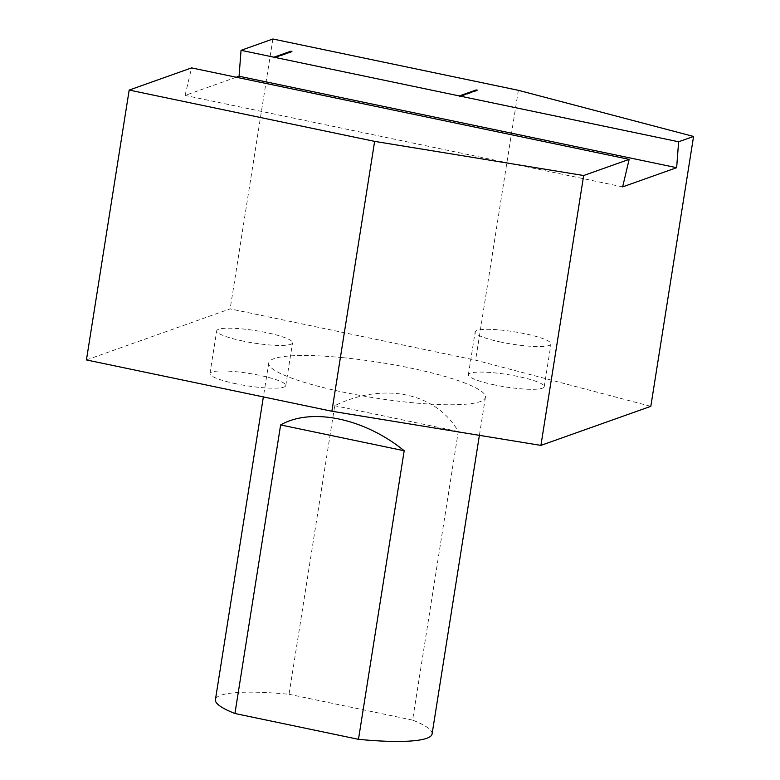 <?xml version="1.0" encoding="UTF-8"?>
<svg xmlns="http://www.w3.org/2000/svg" width="780" height="780" viewBox="0 0 780 780"><rect width="100%" height="100%" fill="white"/><g stroke="black" fill="none" stroke-linecap="round" stroke-linejoin="round"><path stroke-width="0.58" stroke-dasharray="3.9 2.92" d="M342.361 357.61A109.688 17.911 9 0 0 268.749 362.973A109.688 17.911 9 0 0 358.576 395.148A109.688 17.911 9 0 0 480.041 401.651A109.688 17.911 9 0 0 485.413 397.293A109.688 17.911 9 0 0 342.361 357.61M432.091 733.96A109.688 17.911 9 0 0 412.591 720.106L458.289 431.525C436.332 392.73 383.506 381.683 334.737 405.707L289.039 694.278A109.688 17.911 9 0 0 215.426 699.64M412.591 720.106L289.039 694.278M458.289 431.525L334.737 405.707M236.028 383.779A38.386 6.269 -171 0 1 209.947 373.561A38.386 6.269 -171 0 1 248.839 373.376A38.386 6.269 -171 0 1 285.773 385.573A38.386 6.269 -171 0 1 236.028 383.779M494.471 384.901A38.386 6.269 -171 0 1 468.39 374.692A38.386 6.269 -171 0 1 507.283 374.507A38.386 6.269 -171 0 1 544.225 386.704A38.386 6.269 -171 0 1 494.471 384.901M86.434 359.941L230.149 308.87L475.605 360.175L650.822 406.331M518.349 90.305L475.605 360.175M272.893 39L230.149 308.87M236.252 77.239L185.075 95.423L191.568 67.899M242.794 341.026A38.386 6.269 -171 0 1 216.713 330.808A38.386 6.269 -171 0 1 255.616 330.623A38.386 6.269 -171 0 1 292.549 342.82A38.386 6.269 -171 0 1 242.794 341.026M501.238 342.157A38.386 6.269 -171 0 1 475.156 331.939A38.386 6.269 -171 0 1 514.059 331.753A38.386 6.269 -171 0 1 550.992 343.951A38.386 6.269 -171 0 1 501.238 342.157M622.645 186.878L185.075 95.423M476.278 90.499L477.253 90.148M477.165 90.685L460.307 96.671M290.95 51.763L291.925 51.412M291.837 51.948L274.979 57.934M268.749 362.973L263.367 396.923M485.413 397.293L479.388 435.337M285.773 385.573L292.549 342.82M209.947 373.561L216.713 330.808M544.225 386.704L550.992 343.951M468.39 374.692L475.156 331.939"/><path stroke-width="1.17" d="M540.92 445.39L331.89 411.245L86.434 359.941L129.178 90.07L191.568 67.899L629.148 159.354L622.645 186.878L676.65 167.69L678.62 141.775L693.566 136.461L650.822 406.331L540.92 445.39L583.664 175.519L374.634 141.375L331.89 411.245M374.634 141.375L129.178 90.07M629.148 159.354L583.664 175.519M693.566 136.461L518.349 90.305L272.893 39L241.04 50.32L273.985 57.203L290.891 51.197L291.925 51.412L275.018 57.418L459.313 95.94L476.219 89.934L477.253 90.148L460.346 96.154L678.62 141.775M459.313 95.94L459.274 96.457L460.346 96.154M273.985 57.203L274.979 57.934L275.018 57.418M241.04 50.32L239.07 76.235L236.252 77.239M676.65 167.69L239.07 76.235M263.367 396.923L215.426 699.64A109.688 17.911 9 0 0 234.936 713.505L280.634 424.934C311.542 407.267 364.357 418.304 404.186 450.752L358.478 739.323A109.688 17.911 9 0 0 432.091 733.96L479.388 435.337M358.478 739.323L234.936 713.505M404.186 450.752L280.634 424.934M459.274 96.457L476.219 89.934M273.946 57.72L290.891 51.197"/></g></svg>
